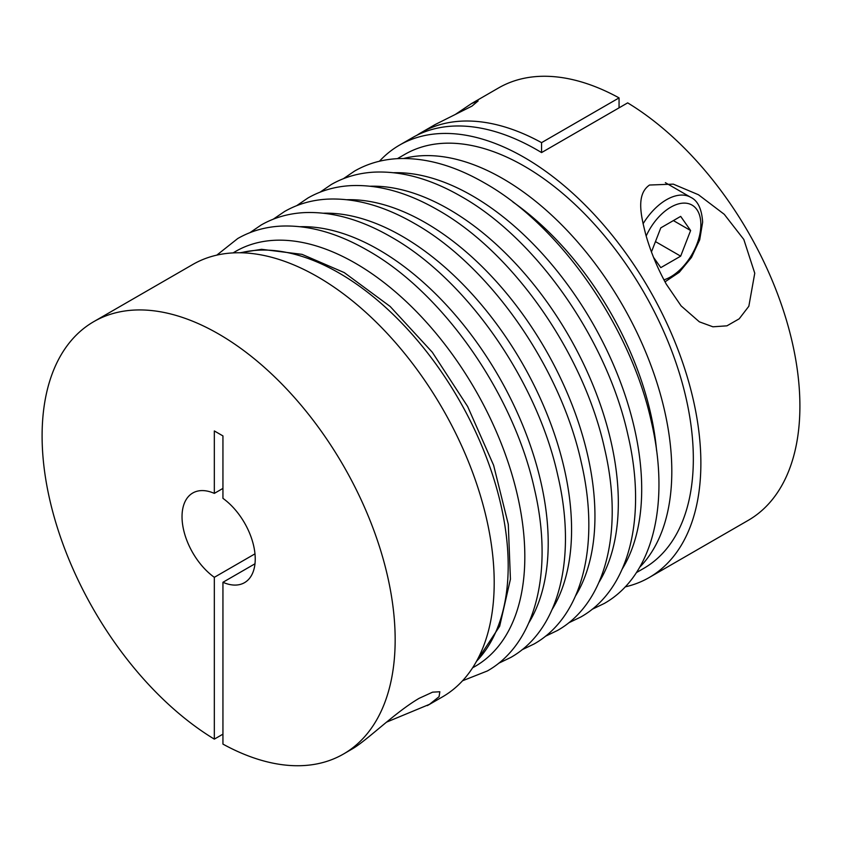 <?xml version="1.0" encoding="UTF-8"?>
<svg xmlns="http://www.w3.org/2000/svg" width="842" height="842" viewBox="0 0 842 842"><rect width="100%" height="100%" fill="white"/><g stroke="black" fill="none" stroke-linecap="round" stroke-linejoin="round"><path stroke-width="1.26" d="M636.394 572.613L643.835 568.318A239.002 137.983 -120 0 0 693.334 458.911A239.002 137.983 -120 0 0 589.011 218.394A239.002 137.983 -120 0 0 404.834 154.36L397.392 158.654M222.941 488.413L214.331 493.38A51.762 29.88 -120 0 0 192.755 493.012A51.762 29.88 -120 0 0 182.03 516.704A51.762 29.88 -120 0 0 214.331 577.317L254.979 553.847M254.979 563.793L222.941 582.285A51.762 29.88 -120 0 0 244.517 582.664A51.762 29.88 -120 0 0 255.231 558.962A51.762 29.88 -120 0 0 222.941 498.359L222.941 435.914L214.331 430.946L214.331 493.38M625.185 586.874A249.653 144.14 -120 0 0 649.161 577.549A249.653 144.14 -120 0 0 700.87 463.258A249.653 144.14 -120 0 0 591.894 212.016A249.653 144.14 -120 0 0 399.508 145.129A249.653 144.14 -120 0 0 379.447 161.232M649.161 577.549L748.191 520.377A249.653 144.14 -120 0 0 799.9 406.086A249.653 144.14 -120 0 0 627.669 102.871L541.564 152.581A249.653 144.14 -120 0 0 412.422 137.678L399.508 145.129M649.529 185.03L673.295 184.135L698.46 194.744L724.257 214.31L743.812 239.465L754.758 273.218L748.843 306.246L739.202 318.813L726.941 325.833L712.932 326.801L699.344 321.823L681.115 305.899L666.317 284.217C657.539 268.356 650.719 251.895 645.835 234.834C641.141 216.362 635.668 194.534 649.529 185.03M222.941 734.161L214.331 739.129L214.331 577.317M222.941 582.285L222.941 744.107A249.653 144.14 -120 0 0 343.462 754.043A249.653 144.14 -120 0 0 395.161 639.752A249.653 144.14 -120 0 0 286.185 388.509A249.653 144.14 -120 0 0 93.809 321.623A249.653 144.14 -120 0 0 42.1 435.914A249.653 144.14 -120 0 0 214.331 739.129M343.462 754.043L351.998 749.075C366.965 740.571 394.877 712.479 419.127 698.334L432.599 692.156L439.84 691.756L439.061 696.702L429.504 704.322L386.552 722.141M427.357 705.607L442.492 696.871A249.653 144.14 -120 0 0 494.201 582.58A249.653 144.14 -120 0 0 385.226 331.338A249.653 144.14 -120 0 0 192.839 264.451L93.809 321.623M455.448 114.365L471.509 103.566L478.13 100.935L471.952 106.124L435.156 124.553L421.042 132.699A249.653 144.14 60 0 1 541.564 142.645L541.564 152.581M541.564 142.645L619.059 97.893L619.059 107.839M416.811 135.32A249.653 144.14 60 0 1 421.042 132.699M619.059 97.893A249.653 144.14 -120 0 0 498.538 87.957L471.509 103.566M673.389 220.593L690.619 230.529L680.673 256.157L660.791 267.64L653.55 257.347M651.455 251.916L660.791 227.866L680.673 216.383L690.619 230.529M655.455 241.601L680.673 256.157M665.001 281.849L679.284 272.282L691.461 257.452L699.702 239.802L702.649 222.13C701.744 208.9 697.786 200.638 690.777 197.344A48.71 28.123 120 0 0 643.077 223.772M663.928 279.849A42.626 24.607 120 0 0 700.87 224.614A42.626 24.607 120 0 0 679.904 203.564A42.626 24.607 120 0 0 646.172 236.013M476.561 661.202A239.002 137.983 -120 0 0 508.189 565.803A239.002 137.983 -120 0 0 339.189 273.092A239.002 137.983 -120 0 0 240.759 252.779M472.636 667.748A239.56 138.309 -120 0 0 512.61 476.677A239.56 138.309 -120 0 0 355.429 263.251A239.56 138.309 -120 0 0 233.129 252.905M528.871 622.754A239.56 138.309 -120 0 0 378.805 249.758A239.56 138.309 -120 0 0 300.215 226.709M552.236 609.261A239.56 138.309 -120 0 0 402.181 236.265A239.56 138.309 -120 0 0 323.581 213.215M575.612 595.768A239.56 138.309 -120 0 0 425.547 222.772A239.56 138.309 -120 0 0 346.957 199.722M598.988 582.264A239.56 138.309 -120 0 0 448.923 209.269A239.56 138.309 -120 0 0 370.333 186.219M622.364 568.771A239.56 138.309 -120 0 0 472.299 195.776A239.56 138.309 -120 0 0 393.709 172.726M639.709 567.224A239.002 137.983 -120 0 0 671.811 471.341A239.002 137.983 -120 0 0 502.811 178.63A239.002 137.983 -120 0 0 403.718 158.485M656.613 450.87A228.908 132.162 -120 0 0 512.936 202.017M462.553 680.768L487.392 670.948C536.459 643.204 553.489 570.202 534.523 489.349C513.778 394.277 443.134 292.795 367.607 250.39C337.326 232.929 308.288 224.846 280.512 226.13C264.872 227.014 250.621 231.14 237.739 238.528L216.815 255.126M498.569 663.317L510.768 657.455C559.835 629.711 576.865 556.699 557.888 475.856C537.154 380.784 466.5 279.302 390.983 236.897C360.692 219.436 331.664 211.353 303.878 212.637C288.248 213.521 273.987 217.646 261.115 225.035L249.937 232.655M521.945 649.824L534.144 643.951C583.211 616.218 600.241 543.206 581.264 462.363C560.519 367.291 489.876 265.809 414.359 223.404C384.068 205.943 355.04 197.849 327.254 199.144C311.624 200.017 297.363 204.153 284.491 211.542L273.303 219.162M545.321 636.331L557.509 630.458C606.587 602.714 623.617 529.713 604.64 448.86C583.895 353.798 513.252 252.316 437.735 209.911C407.444 192.45 378.405 184.356 350.63 185.65C334.99 186.524 320.739 190.66 307.856 198.049L296.679 205.669M568.697 622.838L580.885 616.965C629.963 589.221 646.982 516.22 628.016 435.367C607.271 340.294 536.628 238.823 461.111 196.418C430.82 178.946 401.781 170.863 374.006 172.147C358.366 173.031 344.115 177.167 331.232 184.545L320.055 192.176M592.063 609.345L604.261 603.472C653.329 575.728 670.358 502.727 651.382 421.874C630.647 326.801 560.004 225.319 484.476 182.925C454.185 165.453 425.157 157.37 397.382 158.654C381.742 159.538 367.48 163.674 354.608 171.052L343.431 178.683M690.777 197.344L665.359 182.661M476.151 661.949L499.664 626.237L510.431 579.191L508.284 524.271L493.633 465.31L467.657 406.528L432.304 352.24L390.151 306.456L344.241 272.587L302.046 254.358L261.567 249.306L239.907 252.768"/></g></svg>
